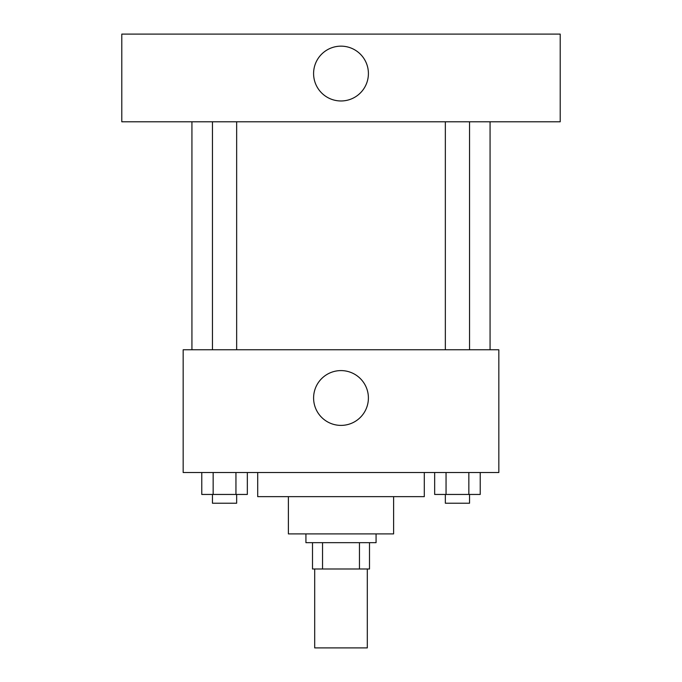 <?xml version="1.0" encoding="UTF-8"?>
<svg xmlns="http://www.w3.org/2000/svg" width="682" height="682" viewBox="0 0 682 682"><rect width="100%" height="100%" fill="white"/><g stroke="black" fill="none" stroke-linecap="round" stroke-linejoin="round"><path stroke-width="1.02" d="M314.692 568.984L314.692 647.9L367.308 647.9L367.308 568.984M359.457 542.676L359.457 568.984L312.501 568.984L312.501 542.676M359.457 568.984L369.499 568.984L369.499 542.676L369.499 568.984M376.072 533.912L376.072 542.676L305.928 542.676L305.928 533.912M322.543 542.676L322.543 568.984M393.608 496.641L393.608 533.912L288.392 533.912L288.392 496.641M424.298 472.532L424.298 496.641L257.702 496.641L257.702 472.532M498.832 472.532L183.168 472.532L183.168 349.772L498.832 349.772L498.832 472.532M368.399 397.998A27.399 27.399 0 0 1 327.3 421.723A27.399 27.399 0 0 1 327.3 374.265A27.399 27.399 0 0 1 368.399 397.998M490.068 121.788L490.068 349.772M445.346 349.772L445.346 121.788M236.654 121.788L236.654 349.772M560.212 121.788L121.788 121.788L121.788 34.1L560.212 34.1L560.212 121.788M341 46.154A27.399 27.399 0 0 1 364.734 87.262A27.399 27.399 0 0 1 317.266 87.262A27.399 27.399 0 0 1 341 46.154M480.23 472.532L480.23 494.45L434.664 494.45L434.664 472.532M468.841 472.532L468.841 494.45M446.054 472.532L446.054 494.45M469.548 494.45L469.548 503.222L445.346 503.222L445.346 494.45M247.336 472.532L247.336 494.45L201.77 494.45L201.77 472.532M235.946 472.532L235.946 494.45M213.159 472.532L213.159 494.45M236.654 494.45L236.654 503.222L212.452 503.222L212.452 494.45M191.932 121.788L191.932 349.772M469.548 349.772L469.548 121.788M212.452 121.788L212.452 349.772"/></g></svg>
